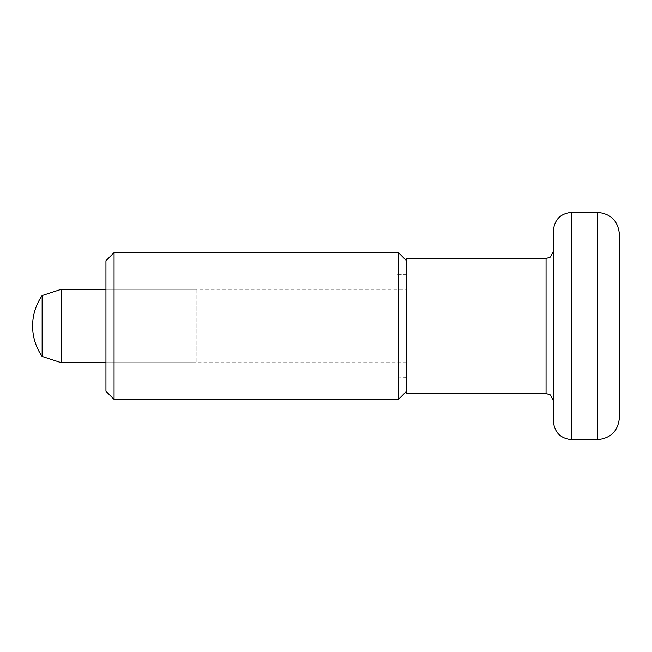 <?xml version="1.0" encoding="UTF-8"?>
<svg xmlns="http://www.w3.org/2000/svg" width="652" height="652" viewBox="0 0 652 652"><rect width="100%" height="100%" fill="white"/><g stroke="black" fill="none" stroke-linecap="round" stroke-linejoin="round"><path stroke-width="0.49" stroke-dasharray="3.26 2.44" d="M553.385 400.817L553.385 230.645M406.685 393.482L406.685 258.518M61.206 362.675L61.206 289.325M42.136 356.44L42.136 295.56M619.4 234.312L619.4 417.688M553.385 326L553.385 421.355M196.17 289.325L196.17 362.675L196.17 289.325L105.95 289.325L105.95 362.675L196.17 362.675M105.95 391.241L105.95 260.759M114.059 399.35L114.059 252.65M406.685 274.655L397.149 274.655L406.685 274.875L397.149 274.875L397.149 252.805L398.584 252.805L398.584 399.195L397.149 399.195L397.149 377.125L406.685 377.345M397.149 377.345L397.149 399.195M397.149 252.805L397.149 274.655M406.685 260.93L406.685 391.07L406.685 377.125L406.685 391.07L398.584 399.195M406.685 362.675L105.95 362.675L105.95 289.325L406.685 289.325M571.722 439.692L571.722 212.307M546.05 393.482L546.05 258.518M597.395 439.692L597.395 212.307"/><path stroke-width="0.98" d="M597.395 212.307C610.761 213.612 618.096 220.947 619.4 234.312L619.4 417.688C618.096 431.053 610.761 438.388 597.395 439.692L597.395 212.307L571.722 212.307C560.581 213.391 554.469 219.504 553.385 230.645L553.385 400.817L550.41 394.916L546.05 393.482L406.685 393.482L406.685 258.518L546.05 258.518L546.05 393.482M61.206 289.325L61.206 362.675L42.136 356.44L42.136 295.56L61.206 289.325L105.95 289.325M553.385 326L553.385 421.355C554.469 432.496 560.581 438.609 571.722 439.692L571.722 212.307M397.149 252.65L114.059 252.65L105.95 260.751L105.95 391.241L114.059 399.35L397.149 399.35M397.149 399.195L398.584 399.195L406.685 391.07L406.685 260.93L398.584 252.805L397.149 252.805M398.584 399.195L398.584 252.805L406.685 260.93M114.059 252.65L114.059 399.35M42.136 295.56A53.358 53.358 0 0 0 42.136 356.44M597.395 439.692L571.722 439.692M105.95 362.675L61.206 362.675M546.05 258.518L550.41 257.084L553.385 251.183"/></g></svg>
